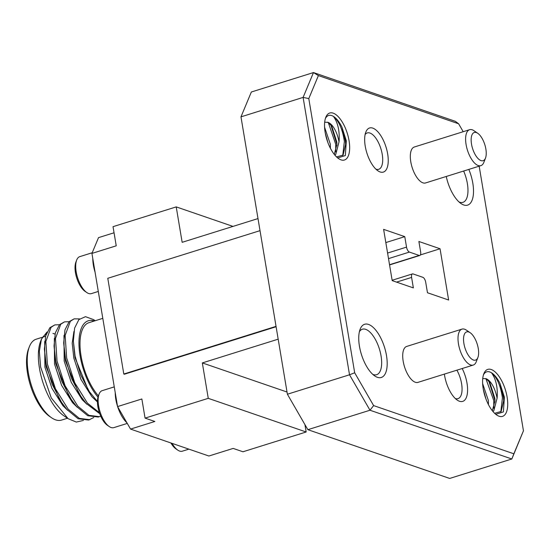 <?xml version="1.0" encoding="UTF-8"?>
<svg xmlns="http://www.w3.org/2000/svg" width="551" height="551" viewBox="0 0 551 551"><rect width="100%" height="100%" fill="white"/><g stroke="black" fill="none" stroke-linecap="round" stroke-linejoin="round"><path stroke-width="0.83" d="M462.193 368.523A23.108 10.021 -107.4 0 1 467.007 383.2A23.108 10.021 -107.4 0 1 457.247 400.116A23.108 10.021 -107.4 0 1 444.588 375.493A23.108 10.021 -107.4 0 1 444.382 374.095M455.278 398.49A19.071 8.272 72.6 0 0 458.026 398.628A19.071 8.272 72.6 0 0 461.58 383.613A19.071 8.272 72.6 0 0 456.896 370.182M359.445 346.221A27.874 12.088 -107.4 0 1 360.113 329.291A27.874 12.088 -107.4 0 1 373.867 328.038A27.874 12.088 -107.4 0 1 386.485 355.519A27.874 12.088 -107.4 0 1 374.714 375.927A27.874 12.088 -107.4 0 1 359.445 346.221M372.758 374.37A23.838 10.338 72.6 0 0 376.615 374.708A23.838 10.338 72.6 0 0 381.058 355.932A23.838 10.338 72.6 0 0 362.372 329.209A23.838 10.338 72.6 0 0 359.397 331.681M463.908 343.542A14.794 6.419 72.6 0 0 470.602 358.122A14.794 6.419 72.6 0 0 477.903 357.461A14.794 6.419 72.6 0 0 478.261 348.473A14.794 6.419 72.6 0 0 470.161 332.708A14.794 6.419 72.6 0 0 463.908 343.542M477.903 357.461L476.298 361.67A18.83 8.169 -107.4 0 1 473.24 365.065A18.83 8.169 -107.4 0 1 458.48 343.955A18.83 8.169 -107.4 0 1 461.986 329.119A18.83 8.169 -107.4 0 1 466.435 330.166L470.161 332.708M468.818 169.412A27.874 12.088 -107.4 0 1 472.806 183.159A27.874 12.088 -107.4 0 1 461.029 203.567A27.874 12.088 -107.4 0 1 446.262 176.478M459.079 202.01A23.838 10.338 72.6 0 0 462.93 202.348A23.838 10.338 72.6 0 0 467.372 183.573A23.838 10.338 72.6 0 0 463.632 171.037M471.518 144.121A14.794 6.419 72.6 0 0 478.213 158.709A14.794 6.419 72.6 0 0 485.514 158.047A14.794 6.419 72.6 0 0 485.872 149.059A14.794 6.419 72.6 0 0 477.765 133.294A14.794 6.419 72.6 0 0 471.518 144.121M485.514 158.047L483.902 162.256A18.83 8.169 -107.4 0 1 480.844 165.651A18.83 8.169 -107.4 0 1 466.084 144.534A18.83 8.169 -107.4 0 1 469.597 129.705A18.83 8.169 -107.4 0 1 474.039 130.745L477.765 133.294M365.237 146.187A23.108 10.021 -107.4 0 1 365.795 132.15A23.108 10.021 -107.4 0 1 377.201 131.11A23.108 10.021 -107.4 0 1 387.656 153.887A23.108 10.021 -107.4 0 1 377.896 170.81A23.108 10.021 -107.4 0 1 365.237 146.187M375.927 169.185A19.071 8.272 72.6 0 0 378.675 169.322A19.071 8.272 72.6 0 0 382.229 154.301A19.071 8.272 72.6 0 0 367.283 132.922A19.071 8.272 72.6 0 0 365.099 134.602M461.986 329.119L406.693 346.427A18.83 8.169 72.6 0 0 403.187 361.256A18.83 8.169 72.6 0 0 417.947 382.373L473.24 365.065M469.597 129.705L414.304 147.014A18.83 8.169 72.6 0 0 410.791 161.842A18.83 8.169 72.6 0 0 425.551 182.953L480.844 165.651M95.075 272.222A23.411 10.152 -107.4 0 1 92.795 258.598M188.883 449.141L182.333 451.186A19.375 8.403 -107.4 0 1 177.759 450.112A19.375 8.403 -107.4 0 1 172.043 443.348M114.264 386.878L102.224 390.645A19.375 8.403 72.6 0 0 99.077 394.137A19.375 8.403 72.6 0 0 98.154 399.117A19.375 8.403 72.6 0 0 109.229 426.557A19.375 8.403 72.6 0 0 113.802 427.631L127.281 423.409M98.298 291.451L91.376 293.614A19.375 8.403 -107.4 0 1 86.803 292.54A19.375 8.403 -107.4 0 1 78.084 279.178A19.375 8.403 -107.4 0 1 76.651 260.127A19.375 8.403 -107.4 0 1 79.799 256.635L92.21 252.751M177.759 450.112L175.976 448.893A17.439 7.562 -107.4 0 1 170.913 442.963M484.143 393.18L484.784 395.48M488.882 381.196L494.805 400.184L494.963 402.092M485.83 378.537L493.751 400.515L493.786 408.27M494.612 413.291L501.162 411.452L503.697 400.577L503.497 397.257L500.005 383.503A22.605 9.801 72.6 0 0 491.499 372.772C497.036 377.49 500.68 385.838 502.429 397.794L500.818 411.879M495.742 414.29L503.394 411.928L504.385 397.188L500.005 383.503L503.483 397.471L503.704 400.708M326.082 136.813L326.722 139.114M330.82 124.829L336.744 143.818L336.902 145.726M327.755 122.17L328.548 123.245L335.69 144.148L335.738 151.876M336.551 156.925L343.101 155.086L345.635 144.21L345.436 140.891L341.944 127.136A22.605 9.801 72.6 0 0 333.438 116.413C338.975 121.13 342.619 129.471 344.368 141.435L342.756 155.513M337.68 157.923L345.332 155.561L346.324 140.822L341.944 127.136L345.422 141.104L345.642 144.341M99.077 394.137L98.305 396.162A17.439 7.562 72.6 0 0 97.472 400.639A17.439 7.562 72.6 0 0 107.438 425.338L109.229 426.557M86.803 292.54L85.012 291.321A17.439 7.562 -107.4 0 1 77.168 279.295A17.439 7.562 -107.4 0 1 75.88 262.145L76.651 260.127M483.206 388.765A24.623 10.676 -107.4 0 1 483.806 373.812A24.623 10.676 -107.4 0 1 495.955 372.703A24.623 10.676 -107.4 0 1 507.099 396.982A24.623 10.676 -107.4 0 1 496.699 415.006A24.623 10.676 -107.4 0 1 483.206 388.765M325.152 132.405A24.623 10.676 -107.4 0 1 325.744 117.446A24.623 10.676 -107.4 0 1 337.894 116.337A24.623 10.676 -107.4 0 1 349.038 140.615A24.623 10.676 -107.4 0 1 338.638 158.64A24.623 10.676 -107.4 0 1 325.152 132.405M483.427 374.942A22.605 9.801 72.6 0 1 491.499 372.772C495.941 378.957 497.822 387.277 497.154 397.739L497.078 398.29L496.995 397.746C495.335 388.958 491.134 380.81 486.223 378.757L482.745 378.544M325.365 118.575A22.605 9.801 72.6 0 1 333.438 116.413C337.88 122.591 339.76 130.918 339.092 141.373L339.023 141.924L338.934 141.387C337.274 132.591 333.073 124.443 328.162 122.391L324.684 122.177M51.525 417.741L49.659 416.466A40.368 17.508 -107.4 0 1 27.55 373.454A40.368 17.508 -107.4 0 1 28.521 348.928L29.327 346.827A42.386 18.383 72.6 0 0 28.308 372.572A42.386 18.383 72.6 0 0 51.525 417.741A42.386 18.383 72.6 0 0 61.526 420.089L67.442 418.237M47.028 332.019L41.435 339.127L39.335 351.331L40.643 367.076L51.271 397.918L68.09 418.684L76.313 422.059L83.415 420.447M68.09 418.677L63.799 415.75A44.404 19.257 -107.4 0 1 39.479 368.433A44.404 19.257 -107.4 0 1 40.547 341.462L41.435 339.127M41.022 340.311A44.404 19.257 -107.4 0 1 46.222 334.113M52.944 333.41A44.404 19.257 -107.4 0 1 55.031 334.133M79.606 318.912L74.158 318.85L69.164 321.626L64.977 329.849L63.682 342.949L65.466 358.37L71.368 378.103L80.777 396.245L86.245 403.525L99.724 413.684M74.158 318.85L70.37 321.254L65.142 335.442L66.671 357.992L74.757 382.8L87.451 403.146L99.38 412.692M59.439 324.732L54.873 324.89L49.879 327.666L45.692 335.883L44.397 348.99L46.181 364.404L52.083 384.137L61.492 402.285L66.96 409.558L78.111 418.739L88.628 420.062L93.773 417.506M54.873 324.89L51.085 327.287L45.857 341.475L47.386 364.025L55.472 388.834L68.166 409.179L79.316 418.361L89.834 419.69M69.082 321.708L64.515 321.867L59.522 324.649L55.334 332.866L54.039 345.966L55.823 361.387L61.726 381.12L71.134 399.261L76.603 406.542L87.754 415.723L98.271 417.045L100.743 416.184M64.515 321.867L60.727 324.27L55.499 338.459L57.028 361.008L65.114 385.817L77.808 406.163L88.959 415.344L99.476 416.673M93.897 321.13L91.404 320.372A44.404 19.257 72.6 0 0 80.088 355.719A44.404 19.257 72.6 0 0 97.988 397.126M97.444 401.521L89.372 391.658L80.701 374.914L75.081 356.104L73.352 341.048L74.619 328.079L78.876 319.608L85.481 316.68L93.567 319.601L95.206 320.723M98.415 395.88A42.386 18.383 -107.4 0 1 81.073 356.056A42.386 18.383 -107.4 0 1 88.973 322.672L102.796 318.347M260.017 230.649L107.782 278.296L123.803 374.019L124.388 374.219L276.099 326.736M145.065 418.119L154.852 421.481L130.553 429.091L117.563 406.576L141.862 398.972L145.065 418.119L208.257 398.339L306.163 431.991L304.93 424.614M278.179 339.175L202.334 362.916L208.257 398.339M117.563 406.576L91.934 253.419L116.233 245.815L113.024 226.668L176.224 206.894L182.154 242.316L257.999 218.575M94.82 320.84L91.404 320.372M44.397 348.99L46.098 366.752L59.177 398.8L61.492 402.285M54.039 345.966L55.741 363.729L68.82 395.776L71.134 399.261M63.682 342.949L65.383 360.712L78.462 392.76L80.777 396.245M73.352 341.048L75.026 357.695L88.105 389.743L89.372 391.658M44.693 341.455L44.893 367.124L51.932 388.317L62.91 405.694L67.635 410.323M54.335 338.431L54.535 364.108L61.574 385.301L72.553 402.671L77.278 407.299M63.978 335.414L64.178 361.091L71.217 382.284L82.195 399.654L86.92 404.282M73.91 331.55L72.202 343.273L73.82 358.074L80.859 379.26L91.838 396.637L97.444 401.961M42.234 337.302L36.208 339.189A42.386 18.383 72.6 0 0 29.327 346.827M420.427 254.906L440.049 248.763L448.624 300.019L427.466 292.739L425.709 282.264A4.449 1.928 72.6 0 0 422.844 277.305L413.057 273.937A4.449 1.928 72.6 0 0 412.437 273.909A4.449 1.928 72.6 0 0 411.604 277.415L396.568 282.119M440.049 248.763L418.891 241.49L420.64 251.965A4.449 1.928 72.6 0 1 419.814 255.471A4.449 1.928 72.6 0 1 419.187 255.444L409.4 252.076L388.517 258.619M387.58 253.047L406.535 247.117A4.449 1.928 72.6 0 0 409.4 252.076M385.831 242.571L404.778 236.641L383.62 229.368L392.195 280.617L413.36 287.891L411.604 277.415M406.535 247.117L404.778 236.641M328.162 122.391L331.75 126.117L336.806 142.048L336.923 144.314L334.285 154.404M325.242 132.943L327.866 142.509M339.023 141.924L335.731 154.452L334.822 155.072M324.573 127.205L330.297 144.086L330.373 148.219M486.223 378.757L489.811 382.477L494.867 398.414L494.984 400.673L492.339 410.764M483.303 389.309L485.927 398.876M497.078 398.29L493.792 410.819L492.883 411.432M482.635 383.565L488.358 400.453L488.434 404.586M463.198 131.71L458.625 123.782L318.395 75.583L308.794 98.581L354.686 372.786L373.626 405.598L513.849 453.797L523.45 430.799L479.17 166.175M308.794 98.581L303.105 97.41L313.478 72.56L318.395 75.583M354.686 372.786L349.52 374.783L303.105 97.41L240.973 116.853L251.346 92.003L313.478 72.56L455.326 121.323L458.625 123.782M373.626 405.598L369.983 410.233L349.52 374.783L287.395 394.227L240.973 116.853M513.849 453.797L511.831 458.997L369.983 410.233L307.857 429.677L287.395 394.227M523.45 430.799L511.831 458.997L449.699 478.44L307.857 429.677M232.99 226.406L176.224 206.894M202.334 362.916L287.023 392.023M115.221 392.615A23.411 10.152 72.6 0 0 117.501 406.239M117.68 406.783A23.411 10.152 72.6 0 0 126.937 422.817M130.553 429.091L208.877 456.014L233.176 448.411L242.97 451.772L306.163 431.991M91.934 253.419L98.519 237.639L114.05 232.777M123.803 374.019L276.037 326.371M389.536 264.728L419.187 255.444M45.602 336.248L42.882 337.102M389.571 264.935L419.814 255.471M392.14 280.266L412.437 273.909"/></g></svg>
